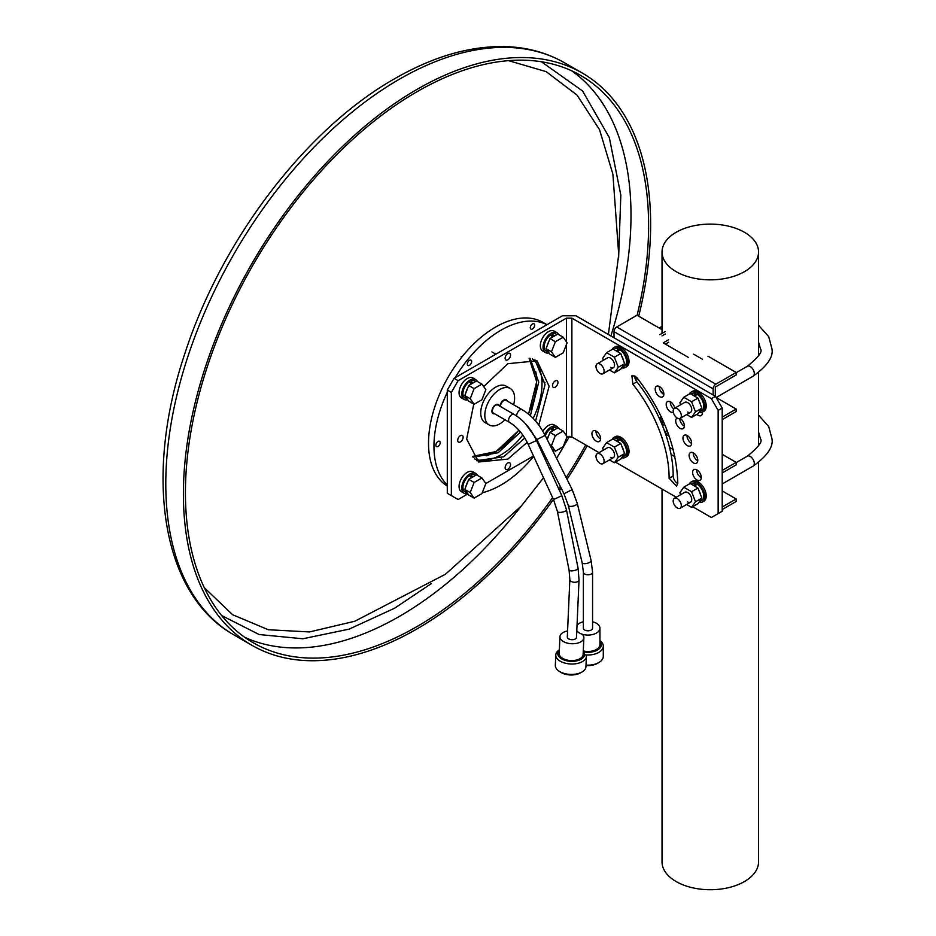 <?xml version="1.0" encoding="UTF-8"?>
<svg xmlns="http://www.w3.org/2000/svg" width="936" height="936" viewBox="0 0 936 936"><rect width="100%" height="100%" fill="white"/><g stroke="black" fill="none" stroke-linecap="round" stroke-linejoin="round"><path stroke-width="1.4" d="M470.937 384.216A9.863 5.698 -60 0 1 471.124 384.064L469.626 381.631A9.863 5.698 120 0 0 463.402 390.324A9.863 5.698 120 0 0 464.97 398.057L467.59 399.567A9.863 5.698 -60 0 1 465.906 397.18M475.699 381.467L474.833 380.975A9.863 5.698 120 0 0 471.112 380.882L472.61 383.023A9.863 5.698 -60 0 1 474.283 382.297M465.906 392.71A9.863 5.698 -60 0 1 467.579 388.405M471.124 384.111L471.112 380.882M663.835 394.407A6.131 3.533 60 0 1 663.565 394.267A6.131 3.533 60 0 1 659.248 386.451M659.506 396.607A6.131 3.533 60 0 1 655.504 391.201A6.131 3.533 60 0 1 656.44 386.299A6.131 3.533 60 0 1 659.506 386.603A6.131 3.533 60 0 1 663.507 391.997A6.131 3.533 60 0 1 662.571 396.911A6.131 3.533 60 0 1 659.506 396.607M673.745 408.962A6.131 3.533 60 0 1 670.27 401.731M673.323 412.32A6.131 3.533 60 0 1 670.527 411.887A6.131 3.533 60 0 1 666.526 406.481A6.131 3.533 60 0 1 667.462 401.567A6.131 3.533 60 0 1 670.527 401.872A6.131 3.533 60 0 1 674.751 408.166M684.368 426.161A6.131 3.533 60 0 1 684.111 426.02A6.131 3.533 60 0 1 679.77 418.497M680.062 418.369A6.131 3.533 60 0 1 684.052 423.774A6.131 3.533 60 0 1 683.105 428.665A6.131 3.533 60 0 1 680.039 428.36A6.131 3.533 60 0 1 676.038 422.967A6.131 3.533 60 0 1 676.985 418.053A6.131 3.533 60 0 1 677.126 417.982M691.622 443.383A6.131 3.533 60 0 1 691.353 443.243A6.131 3.533 60 0 1 687.036 435.439M687.293 445.594A6.131 3.533 60 0 1 683.292 440.189A6.131 3.533 60 0 1 684.228 435.275A6.131 3.533 60 0 1 687.293 435.579A6.131 3.533 60 0 1 691.294 440.985A6.131 3.533 60 0 1 690.358 445.899A6.131 3.533 60 0 1 687.293 445.594M697.776 460.711A6.131 3.533 60 0 1 697.507 460.57A6.131 3.533 60 0 1 693.19 452.767M693.447 462.91A6.131 3.533 60 0 1 689.446 457.517A6.131 3.533 60 0 1 690.382 452.603A6.131 3.533 60 0 1 693.447 452.907A6.131 3.533 60 0 1 697.449 458.301A6.131 3.533 60 0 1 696.513 463.215A6.131 3.533 60 0 1 693.447 462.91M701.263 477.734A6.131 3.533 60 0 1 700.994 477.582A6.131 3.533 60 0 1 696.665 469.778M696.934 479.934A6.131 3.533 60 0 1 692.933 474.529A6.131 3.533 60 0 1 693.868 469.615A6.131 3.533 60 0 1 696.934 469.919A6.131 3.533 60 0 1 700.935 475.324A6.131 3.533 60 0 1 699.999 480.238A6.131 3.533 60 0 1 696.934 479.934M600.584 438.996A6.131 3.533 60 0 1 600.327 438.855A6.131 3.533 60 0 1 595.998 431.051M596.255 441.195A6.131 3.533 60 0 1 592.254 435.802A6.131 3.533 60 0 1 593.19 430.888A6.131 3.533 60 0 1 596.255 431.192A6.131 3.533 60 0 1 600.268 436.585A6.131 3.533 60 0 1 599.321 441.5A6.131 3.533 60 0 1 596.255 441.195M636.889 381.829L632.83 384.17L631.929 375.781L634.994 376.085L637.159 378.004C663.168 412.039 676.705 447.115 677.793 483.268L676.517 486.065L669.123 478.261L673.183 475.909A103.814 59.939 -120 0 0 636.889 381.829A6.131 3.533 60 0 1 634.725 375.944M534.924 359.763L545.068 384.614L535.603 421.071M524.768 438.001L503.755 456.756L476.646 460.699M483.69 386.626L507.827 363.706L537.03 360.816L549.116 386.24L538.797 425.073M527.202 442.342L507.827 459.108L478.612 461.998L466.654 439.066L473.768 404.083M702.433 413.057A6.224 3.592 60 0 1 701.485 412.46M677.781 483.561A6.131 3.533 60 0 1 673.183 475.909M715.443 396.314L711.372 398.666L718.146 410.389L718.146 513.607L722.206 511.255L722.206 408.049L715.443 396.314L575.944 315.783L562.407 315.783L454.054 378.331L447.291 390.055L447.291 493.272L458.125 499.531L467.918 493.869M702.433 412.086L702.433 413.572A6.224 3.592 60 0 1 701.216 415.572A6.224 3.592 60 0 1 696.887 414.355M632.83 384.17A103.814 59.939 60 0 1 669.123 478.261M566.467 436.972L571.884 436.972L599.052 452.661M615.478 462.138L676.248 497.227M692.675 506.715L711.372 517.514L718.146 513.607M485.842 483.514L481.935 493.6L474.119 498.116L468.702 494.98L464.794 489.423L468.702 479.349L476.518 474.833L481.935 477.957L485.842 483.514L533.52 455.996M541.511 451.386L542.529 450.801M711.372 398.666L571.884 318.123L566.467 318.123L458.125 380.671L454.054 378.331M718.146 410.389L722.206 408.049M458.125 380.671L451.351 392.406L451.351 495.624M451.351 392.406L447.291 390.055M548.835 435.31A9.863 5.698 -60 0 0 547.186 439.546L549.958 432.432L557.774 427.916L563.191 431.04L567.111 436.609L563.191 446.683L555.376 451.199L551.468 445.63L555.376 435.556L549.958 432.432M549.713 444.623L551.468 445.63M552.041 449.268L555.376 451.199M555.376 435.556L563.191 431.04M674.376 498.303A5.745 3.323 60 0 1 678.799 499.847A5.745 3.323 60 0 1 681.314 505.627A5.745 3.323 60 0 1 680.121 508.26A5.745 3.323 60 0 1 675.698 506.715A5.745 3.323 60 0 1 673.183 500.935A5.745 3.323 60 0 1 674.376 498.303L684.801 492.289A5.745 3.323 60 0 1 687.679 492.57A5.745 3.323 60 0 1 691.435 497.636A5.745 3.323 60 0 1 690.546 502.234A5.745 3.323 60 0 1 687.679 501.953M686.65 504.492L691.587 507.335L697.952 503.662L701.86 498.104L697.952 488.03L690.136 483.514L683.771 487.188L679.852 492.745L680.612 494.699M691.587 507.335L695.495 501.778L691.587 491.704L683.771 487.188M697.952 488.03L691.587 491.704M701.86 498.104L695.495 501.778M556.908 332.643L554.194 331.087A11.489 6.634 120 0 0 548.449 331.648A11.489 6.634 120 0 0 540.949 341.78A11.489 6.634 120 0 0 542.704 350.988L545.419 352.556A11.489 6.634 -60 0 1 543.652 343.336A11.489 6.634 -60 0 1 551.164 333.216A11.489 6.634 -60 0 1 556.908 332.643A11.489 6.634 -60 0 1 558.616 334.573M549.011 352.884A11.489 6.634 -60 0 1 545.419 352.556M507.827 359.798A3.826 2.211 -60 0 1 505.908 359.986A3.826 2.211 -60 0 1 505.323 356.92A3.826 2.211 -60 0 1 507.827 353.539A3.826 2.211 -60 0 1 509.734 353.352A3.826 2.211 -60 0 1 510.331 356.429A3.826 2.211 -60 0 1 507.827 359.798M744.424 232.268A48.262 27.869 180 0 1 758.558 251.971A48.262 27.869 180 0 1 728.758 277.723A48.262 27.869 180 0 1 676.166 271.674A48.262 27.869 180 0 1 662.033 251.971A48.262 27.869 180 0 1 691.821 226.231A48.262 27.869 180 0 1 744.424 232.268M662.033 489.025L662.033 861.869A48.262 27.869 0 0 0 676.166 881.572A48.262 27.869 0 0 0 728.758 887.609A48.262 27.869 0 0 0 758.558 861.869L758.558 462.513M470.937 478.05A9.863 5.698 -60 0 1 471.124 477.898L469.626 475.453A9.863 5.698 120 0 0 463.402 484.158A9.863 5.698 120 0 0 464.97 491.88L467.59 493.389A9.863 5.698 -60 0 1 465.906 491.014M475.699 475.301L474.833 474.798A9.863 5.698 120 0 0 471.112 474.716L472.61 476.857A9.863 5.698 -60 0 1 474.283 476.12M465.906 486.533A9.863 5.698 -60 0 1 467.579 482.227M471.124 477.945L471.112 474.716M664.677 424.3L662.454 425.587M667.941 432.572L665.578 433.941M722.206 470.445L736.164 462.384L736.164 464.888L722.206 472.949M722.206 509.535L736.164 501.485L736.164 498.982L722.206 507.031M736.164 498.982L722.206 490.932M663.811 422.288L661.612 423.563M662.033 419.585L659.12 417.912M736.164 462.384L722.206 454.334M665.66 434.199L669.263 436.27M667.169 430.513L664.841 431.859M221.668 615.549L259.167 634.538L302.855 638.773L349.163 629.121L394.676 608.178L431.145 583.701M618.567 259.096L620.825 195.156L609.348 137.65L582.578 90.991L541.394 61.753M459.985 359.424L462.875 355.774M552.614 497.624A327.518 189.095 -60 0 1 417.023 626.547A327.518 189.095 -60 0 1 253.258 642.775A327.518 189.095 -60 0 1 203.054 380.332A327.518 189.095 -60 0 1 417.023 91.716A327.518 189.095 -60 0 1 580.776 75.5A327.518 189.095 -60 0 1 637.112 315.28M585.714 444.963A327.518 189.095 -60 0 1 566.175 477.582M560.325 486.463A327.518 189.095 -60 0 1 558.71 488.861M638.715 316.204A330.385 190.745 120 0 0 582.215 73.008A330.385 190.745 120 0 0 417.023 89.376A330.385 190.745 120 0 0 201.181 380.507A330.385 190.745 120 0 0 251.831 645.255A330.385 190.745 120 0 0 417.023 628.898A330.385 190.745 120 0 0 553.422 499.379M529.109 358.242L536.702 381.724L528.536 414.121M518.953 430.209L496.092 451.55L472.434 456.44M530.068 358.371L538.75 382.063L530.384 415.724M520.521 432.046L498.151 452.731L473.031 457.201M428.536 441.827L428.606 439.569M608.4 334.515L618.719 254.557L612.893 174.143L599.52 129.636L577.009 95.051L546.179 71.639L508.552 60.641M204.282 587.644L232.619 614.73L268.316 629.741L309.524 631.94L354.756 621.258L445.501 574.213L521.469 505.838L543.512 477.793M559.517 490.628A330.385 190.745 120 0 0 561.179 488.171M567.04 479.314A330.385 190.745 120 0 0 587.141 445.793M698.899 412.39A11.489 6.634 -120 0 0 702.491 412.051A11.489 6.634 -120 0 0 704.258 402.843A11.489 6.634 -120 0 0 696.747 392.722A11.489 6.634 -120 0 0 691.002 392.149A11.489 6.634 -120 0 0 689.294 394.079M702.491 412.051L703.849 411.278A11.489 6.634 -120 0 0 705.615 402.059A11.489 6.634 -120 0 0 698.104 391.938A11.489 6.634 -120 0 0 692.359 391.365L691.002 392.149M464.794 489.423L470.211 492.547L474.119 482.473L468.702 479.349M474.119 498.116L470.211 492.547M474.119 482.473L481.935 477.957M583.374 628.161A4.598 2.656 0 0 0 586.217 630.607A4.598 2.656 0 0 0 591.224 630.033A4.598 2.656 0 0 0 592.57 628.161L592.57 572.118A4.598 2.656 180 0 1 591.224 574.002A4.598 2.656 180 0 1 586.217 574.575A4.598 2.656 180 0 1 583.374 572.118L583.374 628.161M583.28 650.941A11.969 6.915 0 0 0 599.941 644.576L599.941 628.161A11.969 6.915 180 0 1 592.558 634.549A11.969 6.915 180 0 1 579.513 633.052A11.969 6.915 180 0 1 576.798 630.642M592.57 621.773A11.969 6.915 180 0 1 596.431 623.271A11.969 6.915 180 0 1 599.941 628.161M599.941 641.09A13.408 7.745 180 0 1 597.94 649.76A13.408 7.745 180 0 1 583.245 651.819M584.544 654.767A15.327 8.845 0 0 0 603.299 646.144A15.327 8.845 0 0 0 599.941 640.622M586.006 665.087A15.327 8.845 0 0 0 598.806 662.559A15.327 8.845 0 0 0 603.299 656.312L603.299 646.144M585.995 665.531A13.408 7.745 0 0 0 597.449 663.343L598.806 662.559M516.73 416.075A4.598 2.656 120 0 1 519.96 409.968A4.598 2.656 120 0 1 522.253 409.746L506.06 400.386A4.598 2.656 120 0 0 503.755 400.62A4.598 2.656 120 0 0 500.526 406.575M577.032 625.353A11.969 6.915 180 0 1 583.374 621.773M507.827 469.264A3.826 2.211 -60 0 1 505.908 469.462A3.826 2.211 -60 0 1 505.323 466.385A3.826 2.211 -60 0 1 507.827 463.016A3.826 2.211 -60 0 1 509.734 462.829A3.826 2.211 -60 0 1 510.331 465.894A3.826 2.211 -60 0 1 507.827 469.264M623.552 455.13A9.863 5.698 60 0 1 621.878 457.505L624.487 455.996A9.863 5.698 -120 0 0 625.997 448.098A9.863 5.698 -120 0 0 619.55 439.405L618.053 441.78A9.863 5.698 60 0 1 618.52 442.166M621.878 446.343A9.863 5.698 60 0 1 623.552 450.649M615.174 440.236A9.863 5.698 60 0 1 616.567 440.809L618.076 438.727A9.863 5.698 -120 0 0 614.624 438.914L613.759 439.417M618.076 438.727L618.076 441.745M510.237 388.475L506.165 386.123A21.072 12.168 120 0 0 495.635 387.165A21.072 12.168 120 0 0 481.876 405.733A21.072 12.168 120 0 0 485.105 422.616L489.165 424.956A21.072 12.168 -60 0 1 485.936 408.084A21.072 12.168 -60 0 1 499.695 389.516A21.072 12.168 -60 0 1 510.237 388.475A21.072 12.168 -60 0 1 513.63 404.761M504.972 419.761A21.072 12.168 -60 0 1 499.695 423.914A21.072 12.168 -60 0 1 489.165 424.956M500.046 406.294A5.265 3.042 -60 0 1 503.755 400.07A5.265 3.042 -60 0 1 506.399 399.812A5.265 3.042 -60 0 1 507.347 401.135M503.404 400.292A5.265 3.042 -60 0 1 503.322 400.9M494.617 413.782A5.265 3.042 -60 0 1 493.003 413.618A5.265 3.042 -60 0 1 492.196 409.406A5.265 3.042 -60 0 1 495.635 404.761A5.265 3.042 -60 0 1 498.268 404.504A5.265 3.042 -60 0 1 499.216 405.826M495.284 404.984A5.265 3.042 -60 0 1 495.202 405.592M460.418 441.897A3.826 2.211 -60 0 1 458.511 442.096A3.826 2.211 -60 0 1 457.915 439.019A3.826 2.211 -60 0 1 460.418 435.649A3.826 2.211 -60 0 1 462.337 435.451A3.826 2.211 -60 0 1 462.922 438.528A3.826 2.211 -60 0 1 460.418 441.897M555.376 357.365L549.958 354.241L546.051 348.672L549.958 338.598L557.774 334.082L563.191 337.217L567.111 342.775L563.191 352.849L555.376 357.365L551.468 351.807L555.376 341.722L549.958 338.598M546.051 348.672L551.468 351.807M555.376 341.722L563.191 337.217M532.28 358.851A57.938 33.45 -60 0 1 533.134 418.38M522.803 435.029A57.938 33.45 -60 0 1 501.052 454.802A57.938 33.45 -60 0 1 474.54 458.862M535.778 371.732A57.938 33.45 -60 0 1 528.349 413.969M518.79 430.034A57.938 33.45 -60 0 1 495.635 451.678A57.938 33.45 -60 0 1 486.158 455.867M546.975 324.687L542.974 322.382A94.805 54.733 120 0 0 495.565 327.073A94.805 54.733 120 0 0 433.871 409.804A94.805 54.733 120 0 0 447.291 486.065M533.672 456.323A94.805 54.733 -60 0 1 500.982 485.023A94.805 54.733 -60 0 1 482.262 492.745M447.291 484.953A94.805 54.733 -60 0 1 447.291 392.278M455.048 377.758A94.805 54.733 -60 0 1 500.982 330.197A94.805 54.733 -60 0 1 546.928 324.71M532.479 323.95A3.065 1.767 -60 0 1 534 323.797A3.065 1.767 -60 0 1 534.479 326.255A3.065 1.767 -60 0 1 532.479 328.957A3.065 1.767 -60 0 1 530.946 329.109A3.065 1.767 -60 0 1 530.466 326.652A3.065 1.767 -60 0 1 532.479 323.95M469.498 360.313A3.065 1.767 -60 0 1 471.03 360.161A3.065 1.767 -60 0 1 471.498 362.618A3.065 1.767 -60 0 1 469.498 365.321A3.065 1.767 -60 0 1 467.965 365.473A3.065 1.767 -60 0 1 467.497 363.016A3.065 1.767 -60 0 1 469.498 360.313M438.013 441.464A3.065 1.767 -60 0 1 439.546 441.312A3.065 1.767 -60 0 1 440.014 443.769A3.065 1.767 -60 0 1 438.013 446.472A3.065 1.767 -60 0 1 436.48 446.624A3.065 1.767 -60 0 1 436.012 444.167A3.065 1.767 -60 0 1 438.013 441.464M597.18 363.811A5.745 3.323 60 0 1 600.058 364.104A5.745 3.323 60 0 1 603.802 369.17A5.745 3.323 60 0 1 602.924 373.768A5.745 3.323 60 0 1 600.058 373.487A5.745 3.323 60 0 1 596.302 368.421A5.745 3.323 60 0 1 597.18 363.811L607.604 357.798A5.745 3.323 60 0 1 610.483 358.079A5.745 3.323 60 0 1 614.238 363.145A5.745 3.323 60 0 1 613.349 367.754A5.745 3.323 60 0 1 610.483 367.462M609.453 370.001L614.39 372.844L620.755 369.17L624.663 363.613L620.755 353.539L612.94 349.023L606.575 352.696L602.667 358.254L603.416 360.22M614.39 372.844L618.298 367.286L614.39 357.213L606.575 352.696M620.755 353.539L614.39 357.213M624.663 363.613L618.298 367.286M597.18 453.738A5.745 3.323 60 0 1 600.058 454.018A5.745 3.323 60 0 1 603.802 459.085A5.745 3.323 60 0 1 602.924 463.694A5.745 3.323 60 0 1 600.058 463.402A5.745 3.323 60 0 1 596.302 458.347A5.745 3.323 60 0 1 597.18 453.738L607.604 447.712A5.745 3.323 60 0 1 610.483 448.005A5.745 3.323 60 0 1 614.238 453.059A5.745 3.323 60 0 1 613.349 457.669A5.745 3.323 60 0 1 610.483 457.388M609.453 459.915L614.39 462.77L620.755 459.096L624.663 453.527L620.755 443.453L612.94 438.937L606.575 442.611L602.667 448.18L603.416 450.134M614.39 462.77L618.298 457.213L614.39 447.127L606.575 442.611M620.755 443.453L614.39 447.127M624.663 453.527L618.298 457.213M474.119 404.282L468.702 401.158L464.794 395.589L468.702 385.515L476.518 380.999L481.935 384.123L485.842 389.692L481.935 399.766L474.119 404.282L470.211 398.713L474.119 388.639L468.702 385.515M464.794 395.589L470.211 398.713M474.119 388.639L481.935 384.123M475.652 379.56L472.937 377.992A11.489 6.634 120 0 0 467.193 378.565A11.489 6.634 120 0 0 459.681 388.697A11.489 6.634 120 0 0 461.448 397.905L464.151 399.461A11.489 6.634 -60 0 1 462.396 390.253A11.489 6.634 -60 0 1 469.907 380.133A11.489 6.634 -60 0 1 475.652 379.56A11.489 6.634 -60 0 1 477.36 381.49M467.754 399.801A11.489 6.634 -60 0 1 464.151 399.461M552.193 337.311A9.863 5.698 -60 0 1 552.392 337.147L550.883 334.714A9.863 5.698 120 0 0 544.67 343.418A9.863 5.698 120 0 0 546.226 351.14L548.847 352.65A9.863 5.698 -60 0 1 547.174 350.263M556.967 334.561L556.089 334.058A9.863 5.698 120 0 0 552.369 333.965L553.866 336.106A9.863 5.698 -60 0 1 555.539 335.38M547.174 345.793A9.863 5.698 -60 0 1 548.835 341.488M552.369 337.112L552.369 333.965M544.67 434.526A11.489 6.634 -60 0 1 551.164 427.05A11.489 6.634 -60 0 1 556.908 426.477L554.194 424.909A11.489 6.634 120 0 0 548.449 425.482A11.489 6.634 120 0 0 542.868 431.262M556.908 426.477A11.489 6.634 -60 0 1 558.616 428.407M700.736 409.769A9.863 5.698 60 0 1 699.075 412.156L701.684 410.647A9.863 5.698 -120 0 0 703.193 402.737A9.863 5.698 -120 0 0 696.747 394.044L695.249 396.431A9.863 5.698 60 0 1 695.717 396.817M699.075 400.994A9.863 5.698 60 0 1 700.736 405.3M692.371 394.887A9.863 5.698 60 0 1 693.763 395.46L695.272 393.377A9.863 5.698 -120 0 0 691.821 393.565L690.955 394.056M695.272 393.377L695.272 396.396M673.183 411.021A5.745 3.323 60 0 1 674.376 408.388A5.745 3.323 60 0 1 678.799 409.921A5.745 3.323 60 0 1 681.314 415.713A5.745 3.323 60 0 1 680.121 418.334A5.745 3.323 60 0 1 675.698 416.801A5.745 3.323 60 0 1 673.183 411.021M621.703 457.739A11.489 6.634 -120 0 0 625.295 457.411A11.489 6.634 -120 0 0 627.062 448.204A11.489 6.634 -120 0 0 619.55 438.071A11.489 6.634 -120 0 0 613.805 437.498A11.489 6.634 -120 0 0 612.097 439.429M625.295 457.411L626.652 456.628A11.489 6.634 -120 0 0 628.419 447.42A11.489 6.634 -120 0 0 620.907 437.287A11.489 6.634 -120 0 0 615.163 436.726L613.805 437.498M700.736 499.695A9.863 5.698 60 0 1 699.075 502.07L701.684 500.561A9.863 5.698 -120 0 0 703.193 492.664A9.863 5.698 -120 0 0 696.747 483.97L695.249 486.346A9.863 5.698 60 0 1 695.717 486.732M699.075 490.909A9.863 5.698 60 0 1 700.736 495.214M692.371 484.801A9.863 5.698 60 0 1 693.763 485.375L695.272 483.292A9.863 5.698 -120 0 0 691.821 483.479L690.955 483.982M695.272 483.292L695.272 486.322M621.867 367.591L624.487 366.081A9.863 5.698 -120 0 0 625.997 358.172A9.863 5.698 -120 0 0 619.55 349.479L618.053 351.866A9.863 5.698 60 0 1 618.52 352.24M621.878 356.417A9.863 5.698 60 0 1 623.552 360.723M623.552 365.204A9.863 5.698 60 0 1 621.878 367.579M615.174 350.31A9.863 5.698 60 0 1 616.567 350.895L618.076 348.812A9.863 5.698 -120 0 0 614.624 348.988L613.759 349.491M618.076 348.812L618.076 351.831M698.899 502.316A11.489 6.634 -120 0 0 702.491 501.977A11.489 6.634 -120 0 0 704.258 492.769A11.489 6.634 -120 0 0 696.747 482.637A11.489 6.634 -120 0 0 691.002 482.075A11.489 6.634 -120 0 0 689.294 483.994M702.491 501.977L703.849 501.193A11.489 6.634 -120 0 0 705.615 491.985A11.489 6.634 -120 0 0 698.104 481.853A11.489 6.634 -120 0 0 692.359 481.291L691.002 482.075M568.655 638.867A4.598 2.515 2.5 0 0 573.616 639.58A4.598 2.515 2.5 0 0 576.494 637.393L579.033 579.969A4.598 2.515 -177.5 0 1 577.699 581.642A4.598 2.515 -177.5 0 1 571.206 581.443A4.598 2.515 -177.5 0 1 569.848 579.571L567.31 636.995A4.598 2.515 2.5 0 0 568.655 638.867M559.95 636.667L559.201 653.492A11.969 6.54 2.5 0 0 562.712 658.394A11.969 6.54 2.5 0 0 575.605 660.231A11.969 6.54 2.5 0 0 583.116 654.557L583.865 637.72A11.969 6.54 -177.5 0 1 576.354 643.406A11.969 6.54 -177.5 0 1 563.449 641.558A11.969 6.54 -177.5 0 1 559.95 636.667A11.969 6.54 -177.5 0 1 567.579 630.958M582.25 634.234A11.969 6.54 -177.5 0 1 583.865 637.72M583.771 651.936A13.408 7.324 -177.5 0 1 578.343 660.43A13.408 7.324 -177.5 0 1 561.694 658.921A13.408 7.324 -177.5 0 1 559.354 650.192M559.365 649.876A15.327 8.365 2.5 0 0 555.785 654.943A15.327 8.365 2.5 0 0 560.266 661.214A15.327 8.365 2.5 0 0 576.787 663.577A15.327 8.365 2.5 0 0 586.404 656.3A15.327 8.365 2.5 0 0 586.252 654.931M555.785 654.943L555.329 665.367A15.327 8.365 2.5 0 0 558.792 670.983A15.327 8.365 2.5 0 0 559.81 671.638A15.327 8.365 2.5 0 0 581.993 672.013A15.327 8.365 2.5 0 0 585.936 666.725L586.404 656.3M558.792 670.983L560.196 671.966A13.408 7.324 2.5 0 0 561.097 672.539A13.408 7.324 2.5 0 0 580.495 672.867L581.993 672.013M509.535 422.393A4.598 2.656 120 0 1 508.833 418.708A4.598 2.656 120 0 1 511.828 414.66A4.598 2.656 120 0 1 512.004 414.566A4.598 2.656 120 0 1 514.133 414.437L497.929 405.077A4.598 2.656 120 0 0 495.635 405.311A4.598 2.656 120 0 0 492.628 409.36A4.598 2.656 120 0 0 493.33 413.045L509.535 422.393C517.128 426.945 523.341 434.269 528.185 444.366L553.492 499.531L557.423 511.501L569.053 570.001L569.848 579.571M576.763 631.367A11.969 6.54 -177.5 0 1 577.606 631.613M674.376 408.388L684.801 402.363A5.745 3.323 60 0 1 687.679 402.644A5.745 3.323 60 0 1 691.435 407.71A5.745 3.323 60 0 1 690.546 412.32A5.745 3.323 60 0 1 687.679 412.027M686.65 414.566L691.587 417.421L697.952 413.747L701.86 408.178L697.952 398.104L690.136 393.588L683.771 397.262L679.852 402.831L680.612 404.785M691.587 417.421L695.495 411.852L691.587 401.778L683.771 397.262M697.952 398.104L691.587 401.778M701.86 408.178L695.495 411.852M552.193 431.133A9.863 5.698 -60 0 1 552.392 430.981L550.883 428.536A9.863 5.698 120 0 0 545.232 435.626M556.967 428.384L556.089 427.881A9.863 5.698 120 0 0 552.369 427.799L553.866 429.94A9.863 5.698 -60 0 1 555.539 429.203M552.369 430.946L552.369 427.799M475.652 473.394L472.937 471.826A11.489 6.634 120 0 0 467.193 472.399A11.489 6.634 120 0 0 459.681 482.52A11.489 6.634 120 0 0 461.448 491.728L464.151 493.295A11.489 6.634 -60 0 1 462.396 484.087A11.489 6.634 -60 0 1 469.907 473.955A11.489 6.634 -60 0 1 475.652 473.394A11.489 6.634 -60 0 1 477.36 475.312M467.754 493.635A11.489 6.634 -60 0 1 464.151 493.295M715.303 396.232L715.303 387.013L736.164 374.973L736.164 372.469L715.841 384.193A3.826 2.211 120 0 0 713.138 388.885L713.138 394.98M665.262 334.035L662.009 335.919M668.643 342.248L665.402 344.12M722.206 419.62L736.164 411.559L736.164 409.067L722.206 417.117M736.164 409.067L716.18 397.519M662.033 329.671L637.03 315.233L616.707 326.956A3.826 2.211 120 0 0 614.004 331.648L614.004 337.756M665.262 331.531L659.845 334.667M736.164 372.469L707.92 356.16M693.705 354.206L702.503 359.295M668.643 339.745L663.226 342.868L688.288 357.341M555.223 387.165A3.826 2.211 -60 0 1 553.305 387.352A3.826 2.211 -60 0 1 552.72 384.286A3.826 2.211 -60 0 1 555.223 380.917A3.826 2.211 -60 0 1 557.142 380.718A3.826 2.211 -60 0 1 557.727 383.795A3.826 2.211 -60 0 1 555.223 387.165M621.703 367.825A11.489 6.634 -120 0 0 625.295 367.485A11.489 6.634 -120 0 0 627.062 358.277A11.489 6.634 -120 0 0 619.55 348.145A11.489 6.634 -120 0 0 613.805 347.584A11.489 6.634 -120 0 0 612.097 349.502M625.295 367.485L626.652 366.701A11.489 6.634 -120 0 0 628.419 357.493A11.489 6.634 -120 0 0 620.907 347.373A11.489 6.634 -120 0 0 615.163 346.8L613.805 347.584M571.884 436.972L571.884 318.123M566.467 435.696L566.467 344.425M566.467 341.862L566.467 318.123M674.914 456.745L671.077 454.522M673.241 449.514L669.521 447.373M571.732 70.82A327.518 189.095 -60 0 1 610.869 335.942M520.931 506.446A327.518 189.095 -60 0 1 399.415 616.379A327.518 189.095 -60 0 1 244.694 637.276M234.222 635.088A330.385 190.745 -60 0 1 183.573 370.352A330.385 190.745 -60 0 1 399.415 79.209A330.385 190.745 -60 0 1 564.607 62.841C548.122 53.375 529.823 48.028 509.734 46.8C473.265 44.905 434.901 55.552 394.629 78.729C306.493 128.571 222.043 239.171 185.375 352.006C143.243 475.593 161.413 594.547 234.222 635.088L251.831 645.255M522.253 409.746C531.648 415.397 539.265 423.961 545.126 435.415L572.188 489.633L577.255 503.346L591.119 560.617A4.598 1.708 166.4 0 1 589.738 562.314A4.598 1.708 166.4 0 1 585.058 563.659A4.598 1.708 166.4 0 1 582.18 562.77L583.374 572.118M577.255 503.346A4.598 1.708 166.4 0 1 575.874 505.042A4.598 1.708 166.4 0 1 571.206 506.388A4.598 1.708 166.4 0 1 568.316 505.498L582.18 562.77M572.188 489.633L563.963 493.74L568.316 505.498M545.126 435.415L536.901 439.522L563.963 493.74M758.558 342.014L760.488 348.929C762.84 351.456 758.464 357.224 747.373 366.245A5.745 3.323 60 0 1 751.795 367.778A5.745 3.323 60 0 1 754.311 373.558A5.745 3.323 60 0 1 753.117 376.19C767.169 366.105 773.464 357.014 771.978 348.929L768.725 336.656L758.558 325.272M758.558 431.941L760.488 438.855C762.84 441.371 758.464 447.139 747.373 456.16A5.745 3.323 60 0 1 751.795 457.704A5.745 3.323 60 0 1 754.311 463.484A5.745 3.323 60 0 1 753.117 466.116C767.169 456.019 773.464 446.94 771.978 438.855L768.725 426.582L758.558 415.186M514.133 414.437C523.563 420.135 531.028 428.828 536.539 440.528L561.846 495.706L566.432 509.71L578.062 568.199A4.598 1.568 168.8 0 1 576.705 569.696A4.598 1.568 168.8 0 1 576.646 569.72A4.598 1.568 168.8 0 1 571.908 570.878A4.598 1.568 168.8 0 1 569.053 570.001M566.432 509.71A4.598 1.568 168.8 0 1 565.075 511.208A4.598 1.568 168.8 0 1 565.016 511.231A4.598 1.568 168.8 0 1 560.278 512.378A4.598 1.568 168.8 0 1 557.423 511.501M561.846 495.706L553.492 499.531M536.539 440.528L528.185 444.366M634.725 376.459L636.925 377.735M660.804 391.517L663.776 393.237M713.138 388.885L614.004 331.648M715.841 384.193L616.707 326.956M461.904 356.979L461.191 356.546M495.869 354.194L491.915 351.913M758.558 251.971L758.558 355.844M758.558 372.598L758.558 445.77M662.033 251.971L662.033 333.403M662.033 418.322L662.033 423.318M569.556 436.34L556.581 458.383M550.766 467.321L549.619 469.041M582.215 73.008L564.607 62.841M525.4 423.645L536.901 439.522M591.119 560.617L592.57 572.118M501.427 458.032L498.361 456.253M747.373 366.245L736.164 372.715M613.349 367.754L602.924 373.768M753.117 376.19L716.145 397.543M690.546 412.32L680.121 418.334M662.033 326.371L659.178 328.021M747.373 456.16L736.164 462.63M613.349 457.669L602.924 463.694M753.117 466.116L722.206 483.959M690.546 502.234L680.121 508.26M661.284 416.731L659.178 417.947M578.062 568.199L579.033 579.969M634.924 377.863L638.82 380.121M544.998 382.567L541.932 380.788"/></g></svg>
